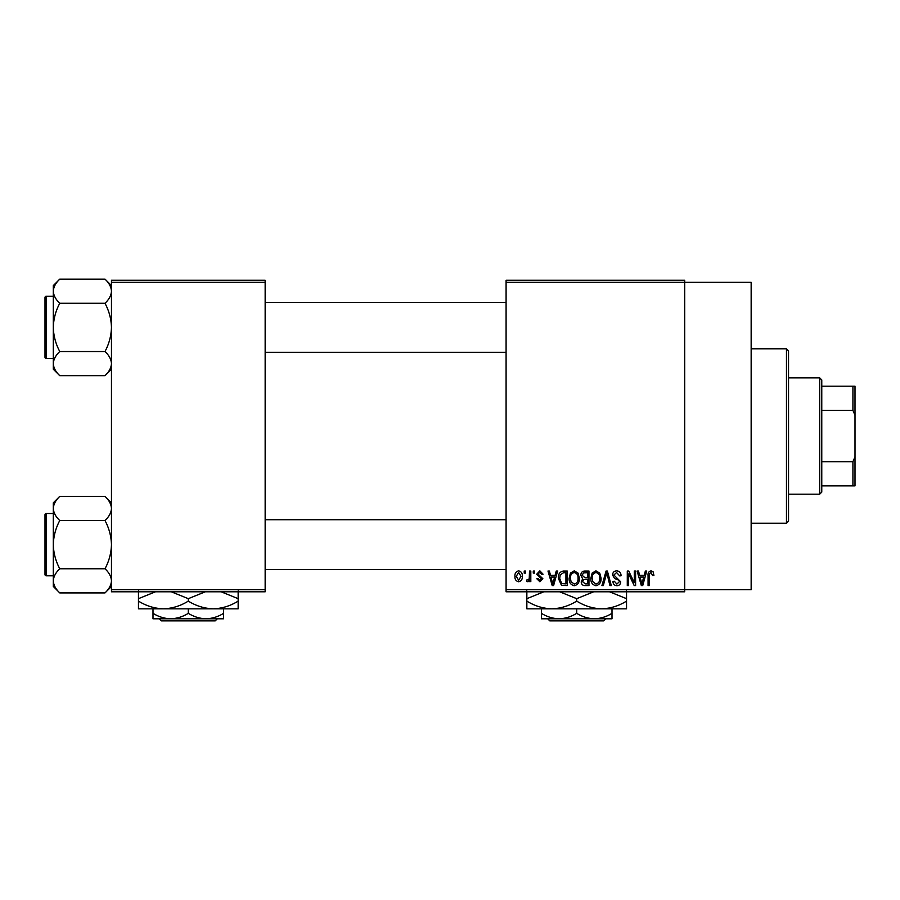 <?xml version="1.0" encoding="UTF-8"?>
<svg xmlns="http://www.w3.org/2000/svg" width="900" height="900" viewBox="0 0 900 900"><rect width="100%" height="100%" fill="white"/><g stroke="black" fill="none" stroke-linecap="round" stroke-linejoin="round"><path stroke-width="1.35" d="M506.081 282.33L506.081 280.249L684.697 280.249L684.697 282.33L751.151 282.33L751.151 589.714L684.697 589.714L684.697 591.795L506.081 591.795L506.081 589.714L684.697 589.714L684.697 282.33L506.081 282.33L506.081 589.714M524.205 571.028L525.521 571.028L525.521 573.097L524.205 573.097L524.205 571.028M533.261 571.028L534.589 571.028L534.589 573.097L533.261 573.097L533.261 571.028M556.234 571.028L557.618 571.028L553.601 585.562L552.206 585.562L547.988 571.028L549.371 571.028L550.519 575.37L555.097 575.37L556.234 571.028M578.036 573.109L579.341 578.104C579.623 582.221 577.924 584.775 574.234 585.754C570.611 584.798 568.913 582.311 569.137 578.273L570.454 573.053L574.234 570.836L578.036 573.109M599.749 573.109L601.054 578.104C601.335 582.221 599.636 584.775 595.946 585.754C592.324 584.798 590.625 582.311 590.85 578.273L592.166 573.053L595.946 570.836L599.749 573.109M616.68 570.836C619.549 571.14 621 572.783 621.067 575.741L619.74 575.933L616.567 572.535L613.89 575.021L620.685 581.771C620.595 584.224 619.335 585.551 616.928 585.754C614.351 585.495 613.035 584.055 612.945 581.411L614.261 581.22L616.883 584.055L619.369 581.715L618.952 580.241L614.576 578.509L612.562 575.044C612.709 572.423 614.081 571.016 616.68 570.836M645.356 571.028L646.74 571.028L642.724 585.562L641.329 585.562L637.11 571.028L638.494 571.028L639.641 575.37L644.209 575.37L645.356 571.028M653.13 571.86L653.918 575.37L652.59 575.55L650.992 572.535L649.575 573.626L649.384 585.562L648.067 585.562L648.067 575.696C647.741 573.041 648.731 571.421 651.06 570.836L653.13 571.86M634.275 571.028L635.602 571.028L635.602 585.562L634.196 585.562L628.616 573.908L628.616 585.562L627.289 585.562L627.289 571.028L628.717 571.028L634.275 582.66L634.275 571.028M606.082 571.028L607.376 571.028L611.291 585.562L609.919 585.562L606.803 572.726L603.315 585.562L601.931 585.562L606.082 571.028M584.865 571.028L588.96 571.028L588.96 585.562L584.854 585.562C582.548 585.461 581.344 584.246 581.22 581.906L582.649 578.857L580.849 575.291C580.871 572.558 582.21 571.14 584.865 571.028M563.377 571.028L567.248 571.028L567.248 585.562L561.454 585.293L558.382 578.374C558.034 574.234 559.699 571.781 563.377 571.028M539.865 570.836L543.082 574.234L541.766 574.425L539.764 572.344L537.986 573.986L542.891 578.768L539.91 581.783L536.85 578.768L538.178 578.576L539.865 580.275L541.575 578.981L536.659 574.245L539.865 570.836M529.493 571.028L530.809 571.028L530.809 581.591L529.493 581.591L529.493 579.904L527.918 581.783L526.658 581.22L527.04 579.712L527.985 579.893L529.245 578.666L529.493 571.028M518.636 570.836C521.303 571.511 522.529 573.334 522.315 576.304C522.54 579.285 521.314 581.119 518.636 581.783C515.993 581.13 514.755 579.341 514.946 576.416C514.699 573.39 515.925 571.523 518.636 570.836M265.151 591.795L111.465 591.795L111.465 589.714L265.151 589.714L265.151 591.795M265.151 282.33L111.465 282.33L111.465 280.249L265.151 280.249L265.151 589.714M111.465 282.33L111.465 589.714M642.533 581.299L643.77 577.069L640.091 577.069L641.925 584.044L642.533 581.299M595.935 584.055C598.759 583.268 600.03 581.276 599.726 578.081C599.906 575.089 598.646 573.244 595.957 572.535C593.19 573.289 591.93 575.224 592.178 578.317L592.74 581.602L595.935 584.055M587.644 583.864L587.644 579.521L583.774 579.656L582.548 581.67L585.337 583.864L587.644 583.864M587.644 577.822L587.644 572.726L583.47 572.906L582.165 575.28L585.034 577.822L587.644 577.822M574.222 584.055C577.046 583.268 578.317 581.276 578.014 578.081C578.194 575.089 576.934 573.244 574.245 572.535C571.477 573.289 570.217 575.224 570.465 578.317L571.028 581.602L574.222 584.055M565.931 583.864L565.931 572.726L563.558 572.726L560.227 574.841L559.699 578.396L561.701 583.571L565.931 583.864M553.41 581.299L554.648 577.069L550.969 577.069L552.803 584.044L553.41 581.299M518.67 580.275L520.988 576.315L518.602 572.344L516.274 576.315L518.67 580.275M786.465 348.795L788.535 350.865L788.535 521.179L786.465 523.249L786.465 348.795L751.151 348.795M111.465 369.202L104.996 375.671L59.771 375.671C55.733 371.914 53.572 367.886 53.303 363.6C53.55 359.359 55.71 355.343 59.771 351.529C55.721 343.957 53.561 335.914 53.303 327.397C53.572 318.859 55.721 310.815 59.771 303.266C55.733 299.509 53.572 295.481 53.303 291.195C53.55 286.965 55.71 282.938 59.771 279.135L53.303 285.604L53.303 369.202L59.771 375.671M45 300.397L45 297.495A1.249 1.249 0 0 1 46.249 296.246L46.249 358.549A1.249 1.249 0 0 1 45 357.311L45 297.495A1.249 1.249 0 0 1 46.249 296.246L53.303 296.246M46.249 358.549L53.303 358.549M111.465 285.604L104.996 279.135L59.771 279.135M104.996 279.135C109.035 282.892 111.195 286.909 111.465 291.195L111.33 289.53L111.465 291.195C111.218 295.436 109.058 299.464 104.996 303.266L59.771 303.266M104.996 303.266C109.046 310.838 111.206 318.881 111.465 327.397C111.195 335.936 109.046 343.98 104.996 351.529L59.771 351.529M104.996 351.529C109.035 355.286 111.195 359.314 111.465 363.6C111.218 367.841 109.058 371.858 104.996 375.671M819.697 494.179L819.697 377.865L821.768 379.946L821.768 492.098L819.697 494.179L788.535 494.179M819.697 377.865L788.535 377.865M855 485.865L852.919 485.865L852.919 461.711L855 456.795L855 485.865M821.768 485.865L852.919 485.865M821.768 386.179L855 386.179L855 456.795M821.768 461.711L852.919 461.711M855 415.249L852.919 410.332L852.919 386.179M821.768 410.332L852.919 410.332M45 357.311L45 354.397M111.465 586.451L104.996 592.909L59.771 592.909C55.733 589.151 53.572 585.135 53.303 580.849C53.55 576.607 55.71 572.58 59.771 568.778C55.721 561.206 53.561 553.163 53.303 544.646C53.572 536.108 55.721 528.064 59.771 520.515C55.733 516.757 53.572 512.73 53.303 508.444C53.55 504.202 55.71 500.186 59.771 496.373L53.303 502.841L53.303 586.451L59.771 592.909M45 517.646L45 514.733A1.249 1.249 0 0 1 46.249 513.495L46.249 575.798A1.249 1.249 0 0 1 45 574.549L45 514.733A1.249 1.249 0 0 1 46.249 513.495L53.303 513.495M46.249 575.798L53.303 575.798M111.465 502.841L104.996 496.373L59.771 496.373M104.996 496.373C109.035 500.13 111.195 504.157 111.465 508.444L111.33 506.779L111.465 508.444C111.218 512.685 109.058 516.701 104.996 520.515L59.771 520.515M104.996 520.515C109.046 528.086 111.206 536.13 111.465 544.646C111.195 553.185 109.046 561.229 104.996 568.778L59.771 568.778M104.996 568.778C109.035 572.535 111.195 576.562 111.465 580.849C111.218 585.09 109.058 589.106 104.996 592.909M45 574.549L45 571.646M547.695 618.795L549.776 620.865L547.695 618.795M605.7 618.795L603.607 620.865L605.7 618.795L594.349 618.795C588.15 618.581 582.266 616.759 576.697 613.327L576.697 608.827M594.349 618.795L612 618.795L612 613.327C606.499 616.748 600.615 618.559 594.349 618.795L559.035 618.795C552.836 618.581 546.952 616.759 541.384 613.327L541.384 608.827L551.767 608.827L526.849 608.827L526.849 598.669L543.859 591.795M612 613.327L612 608.827M576.697 613.327C571.196 616.748 565.312 618.559 559.035 618.795L541.384 618.795L541.384 613.327M559.676 591.795L576.697 598.669L576.697 601.11C584.55 605.959 592.864 608.524 601.616 608.827C610.47 608.501 618.784 605.936 626.535 601.11L626.535 608.827L551.767 608.827C543.015 608.524 534.712 605.959 526.849 601.11M576.697 598.669L593.696 591.795M626.535 601.11L626.535 590.962M609.525 591.795L626.535 598.669M576.697 601.11C568.935 605.936 560.621 608.501 551.767 608.827M526.849 590.962L526.849 598.669M603.607 620.865L549.776 620.865M159.3 618.795L161.393 620.865L159.3 618.795L170.651 618.795C164.453 618.581 158.569 616.759 153 613.327L153 608.827M217.305 618.795L215.224 620.865L217.305 618.795L205.965 618.795C199.766 618.581 193.871 616.759 188.303 613.327L188.303 608.827M205.965 618.795L223.616 618.795L223.616 613.327C218.115 616.748 212.231 618.559 205.965 618.795L153 618.795L153 613.327M223.616 613.327L223.616 608.827L138.465 608.827L138.465 598.669L155.475 591.795M188.303 613.327C182.812 616.748 176.929 618.559 170.651 618.795M213.232 608.827C222.086 608.501 230.389 605.936 238.151 601.11L238.151 608.827L213.232 608.827C204.48 608.524 196.166 605.959 188.303 601.11L188.303 598.669L205.312 591.795M238.151 601.11L238.151 590.962M221.141 591.795L238.151 598.669M188.303 601.11C180.551 605.936 172.237 608.501 163.384 608.827C154.631 608.524 146.317 605.959 138.465 601.11M171.292 591.795L188.303 598.669M138.465 590.962L138.465 598.669M215.224 620.865L161.393 620.865M786.465 523.249L751.151 523.249M506.081 302.479L265.151 302.479M506.081 352.327L265.151 352.327M265.151 569.565L506.081 569.565M265.151 519.727L506.081 519.727"/></g></svg>
